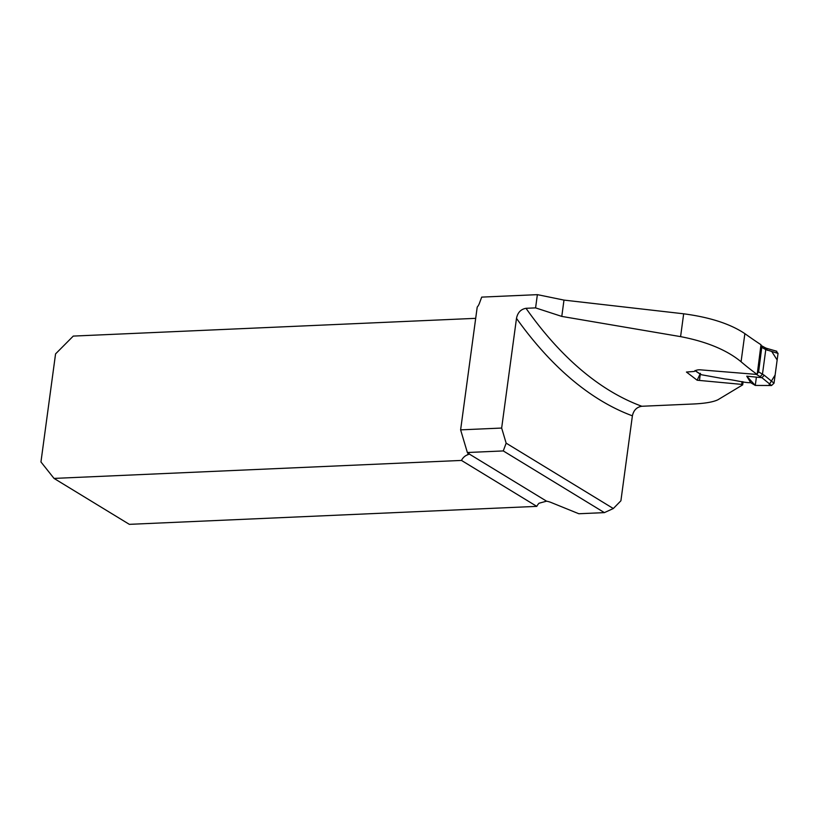 <?xml version="1.0" encoding="UTF-8"?>
<svg xmlns="http://www.w3.org/2000/svg" width="819" height="819" viewBox="0 0 819 819"><rect width="100%" height="100%" fill="white"/><g stroke="black" fill="none" stroke-linecap="round" stroke-linejoin="round"><path stroke-width="1.23" d="M537.366 294.656L481.705 297.113L479.32 303.542A9.603 7.76 121.4 0 1 477.211 307.105L460.616 429.862L501.658 428.05L516.492 318.366C517.649 312.582 520.823 309.234 526.013 308.302L535.585 307.883L537.366 294.656A61.241 17.23 -172.3 0 0 540.11 295.188L563.984 300.102L561.783 316.41L535.585 307.883M757.186 374.467A514.25 266.4 87.5 0 1 741.072 361.752L744.87 333.65A1167.208 604.647 87.5 0 0 760.984 344.738L757.186 374.467L701.31 369.912C698.136 369.564 695.812 370.086 694.348 371.447L686.435 372.041L697.153 380.221L741.727 384.387L742.065 381.562M744.87 333.65C730.364 323.904 709.96 317.281 683.67 313.8L563.984 300.102M526.013 308.302A514.25 266.4 87.5 0 0 641.84 406.265L692.28 404.043C704.606 403.521 713.175 402.088 717.987 399.733L742.69 384.858L741.727 384.387M741.072 361.752C726.862 350.041 706.705 341.666 680.589 336.629L561.783 316.41M641.84 406.265C636.762 407.053 633.619 410.237 632.391 415.827L620.904 500.788L613.318 508.527L604.391 512.622L503.275 450.931L506.152 443.151L501.658 428.05M506.152 443.151L613.318 508.527M536.793 506.367L461.486 460.432L54.023 478.409L129.341 524.344L536.793 506.367A9.603 7.76 -58.6 0 1 539.045 503.224L546.58 501.177A9.603 2.703 -172.3 0 1 550.911 502.416L578.849 513.748L604.391 512.622M461.486 460.432A9.603 7.76 121.4 0 1 467.782 454.76L469.267 454.023A3 0.839 -172.3 0 0 469.287 453.951A3 0.839 -172.3 0 0 468.877 453.439L467.362 452.518L503.275 450.931M460.616 429.862L467.362 452.518M743.099 381.767L742.69 384.858M697.153 380.221L700.409 373.321M700.296 374.17L699.508 380.118M54.023 478.409L40.95 461.957L55.559 353.9L73.27 336.087L475.696 318.335M695.003 370.546L701.371 374.733L725.235 379.033C733.711 379.719 744.809 382.995 750.726 382.688L755.272 385.432L771.529 385.514L761.905 377.682L756.346 374.396M701.371 374.733L700.859 374.539M750.726 382.688L746.744 376.177L761.803 377.682M776.146 351.218L778.04 353.409L765.785 349.58L762.448 374.293L760.001 376.699M765.785 349.59L761.752 347.338L758.629 371.877L764.291 375.297L761.905 377.682M746.744 376.177L755.272 385.432M778.04 353.409L774.016 383.2L771.529 385.514M761.752 347.338L760.902 345.372L764.864 347.563M757.288 373.699L758.629 371.877M767.362 350.317L766.215 348.218M765.785 349.58L764.956 347.614M771.826 351.607L777.149 359.991L775.122 375.02L768.683 385.493L755.272 385.432L756.398 377.139M632.391 415.827A523.863 271.376 -92.5 0 1 516.492 318.366M546.58 501.177L469.267 454.023M467.782 454.76L468.028 452.927M683.67 313.8L680.589 336.629M764.291 375.297L774.016 383.2M694.932 370.638L700.91 374.57M766.318 348.249L776.801 351.269M764.915 347.584L766.42 348.29"/></g></svg>

